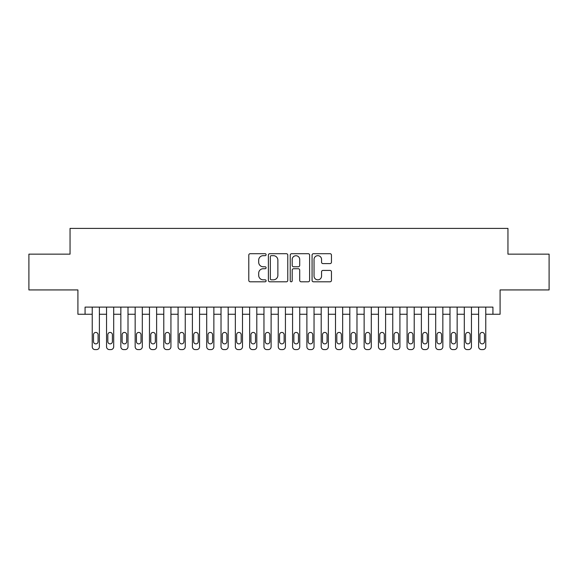 <?xml version="1.0" encoding="UTF-8"?>
<svg xmlns="http://www.w3.org/2000/svg" width="578" height="578" viewBox="0 0 578 578"><rect width="100%" height="100%" fill="white"/><g stroke="black" fill="none" stroke-linecap="round" stroke-linejoin="round"><path stroke-width="0.87" d="M266.104 254.681A0.983 0.983 0 0 0 265.121 253.699L250.195 253.699A1.402 1.402 0 0 0 248.793 255.108L248.793 280.388A1.402 1.402 0 0 0 250.195 281.797L265.121 281.797A0.983 0.983 0 0 0 266.104 280.814A0.983 0.983 0 0 0 265.121 279.831L263.185 279.831A4.494 4.494 0 0 1 258.691 275.33L258.691 273.228A4.494 4.494 0 0 1 263.185 268.734L265.121 268.734A0.983 0.983 0 0 0 266.104 267.751A0.983 0.983 0 0 0 265.121 266.769L263.185 266.769A4.494 4.494 0 0 1 258.691 262.267L258.691 260.165A4.494 4.494 0 0 1 263.185 255.671L265.121 255.671A0.983 0.983 0 0 0 266.104 254.681M330.052 263.604A1.402 1.402 0 0 0 331.454 262.202L331.454 255.108A1.402 1.402 0 0 0 330.052 253.699L313.478 253.699A1.402 1.402 0 0 0 312.069 255.108L312.069 280.388A1.402 1.402 0 0 0 313.478 281.797L330.052 281.797A1.402 1.402 0 0 0 331.454 280.388L331.454 271.819A1.402 1.402 0 0 0 330.052 270.417L322.958 270.417A1.402 1.402 0 0 0 321.556 271.819L321.556 276.074A3.757 3.757 0 0 1 317.799 279.831A3.757 3.757 0 0 1 314.042 276.074L314.042 259.428A3.757 3.757 0 0 1 317.799 255.671A3.757 3.757 0 0 1 321.556 259.428L321.556 262.202A1.402 1.402 0 0 0 322.958 263.604L330.052 263.604M85.067 314.259L85.067 307.106L492.933 307.106L492.933 314.259L500.086 314.259L500.086 289.932L549.1 289.932L549.1 254.154L507.954 254.154L507.954 228.397L70.046 228.397L70.046 254.154L28.9 254.154L28.9 289.932L77.914 289.932L77.914 314.259L92.227 314.259L92.227 346.742A2.861 2.861 89.7 0 0 95.088 349.603L96.519 349.603A2.861 2.861 89.7 0 0 99.38 346.742L99.38 307.106M287.772 255.108A1.402 1.402 0 0 0 286.363 253.699L269.789 253.699A1.402 1.402 0 0 0 268.387 255.108L268.387 280.388A1.402 1.402 0 0 0 269.789 281.797L286.363 281.797A1.402 1.402 0 0 0 287.772 280.388L287.772 255.108M291.637 253.699L308.211 253.699A1.402 1.402 0 0 1 309.613 255.108L309.613 280.388A1.402 1.402 0 0 1 308.211 281.797L301.116 281.797A1.402 1.402 0 0 1 299.707 280.388L299.707 270.136A1.402 1.402 0 0 0 298.306 268.734L293.602 268.734A1.402 1.402 0 0 0 292.193 270.136L292.193 280.814A0.983 0.983 0 0 1 291.211 281.797A0.983 0.983 0 0 1 290.228 280.814L290.228 255.108A1.402 1.402 0 0 1 291.637 253.699M99.38 314.259L106.54 314.259L106.54 346.742A2.861 2.861 89.7 0 0 109.401 349.603L110.832 349.603A2.861 2.861 89.7 0 0 113.693 346.742L113.693 307.106M113.693 314.259L120.845 314.259L120.845 346.742A2.861 2.861 89.7 0 0 123.706 349.603L125.137 349.603A2.861 2.861 89.7 0 0 128.005 346.742L128.005 307.106M128.005 314.259L135.158 314.259L135.158 346.742A2.861 2.861 89.7 0 0 138.019 349.603L139.45 349.603A2.861 2.861 89.7 0 0 142.311 346.742L142.311 307.106M142.311 314.259L149.471 314.259L149.471 346.742A2.861 2.861 89.7 0 0 152.332 349.603L153.762 349.603A2.861 2.861 89.7 0 0 156.624 346.742L156.624 307.106M156.624 314.259L163.784 314.259L163.784 346.742A2.861 2.861 89.7 0 0 166.645 349.603L168.075 349.603A2.861 2.861 89.7 0 0 170.936 346.742L170.936 307.106M170.936 314.259L178.089 314.259L178.089 346.742A2.861 2.861 89.7 0 0 180.95 349.603L182.381 349.603A2.861 2.861 89.7 0 0 185.249 346.742L185.249 307.106M185.249 314.259L192.402 314.259L192.402 346.742A2.861 2.861 89.7 0 0 195.263 349.603L196.693 349.603A2.861 2.861 89.7 0 0 199.554 346.742L199.554 307.106M199.554 314.259L206.714 314.259L206.714 346.742A2.861 2.861 89.7 0 0 209.576 349.603L211.006 349.603A2.861 2.861 89.7 0 0 213.867 346.742L213.867 307.106M213.867 314.259L221.02 314.259L221.02 346.742A2.861 2.861 89.7 0 0 223.888 349.603L225.319 349.603A2.861 2.861 89.7 0 0 228.18 346.742L228.18 307.106M228.18 314.259L235.333 314.259L235.333 346.742A2.861 2.861 89.7 0 0 238.194 349.603L239.624 349.603A2.861 2.861 89.7 0 0 242.493 346.742L242.493 307.106M242.493 314.259L249.645 314.259L249.645 346.742A2.861 2.861 89.7 0 0 252.507 349.603L253.937 349.603A2.861 2.861 89.7 0 0 256.798 346.742L256.798 307.106M256.798 314.259L263.958 314.259L263.958 346.742A2.861 2.861 89.7 0 0 266.819 349.603L268.25 349.603A2.861 2.861 89.7 0 0 271.111 346.742L271.111 307.106M271.111 314.259L278.264 314.259L278.264 346.742A2.861 2.861 89.7 0 0 281.132 349.603L282.563 349.603A2.861 2.861 89.7 0 0 285.424 346.742L285.424 307.106M285.424 314.259L292.576 314.259L292.576 346.742A2.861 2.861 89.7 0 0 295.437 349.603L296.868 349.603A2.861 2.861 89.7 0 0 299.736 346.742L299.736 307.106M299.736 314.259L306.889 314.259L306.889 346.742A2.861 2.861 89.7 0 0 309.75 349.603L311.181 349.603A2.861 2.861 89.7 0 0 314.042 346.742L314.042 307.106M314.042 314.259L321.202 314.259L321.202 346.742A2.861 2.861 89.7 0 0 324.063 349.603L325.493 349.603A2.861 2.861 89.7 0 0 328.355 346.742L328.355 307.106M328.355 314.259L335.507 314.259L335.507 346.742A2.861 2.861 89.7 0 0 338.376 349.603L339.806 349.603A2.861 2.861 89.7 0 0 342.667 346.742L342.667 307.106M342.667 314.259L349.82 314.259L349.82 346.742A2.861 2.861 89.7 0 0 352.681 349.603L354.112 349.603A2.861 2.861 89.7 0 0 356.98 346.742L356.98 307.106M356.98 314.259L364.133 314.259L364.133 346.742A2.861 2.861 89.7 0 0 366.994 349.603L368.424 349.603A2.861 2.861 89.7 0 0 371.286 346.742L371.286 307.106M371.286 314.259L378.445 314.259L378.445 346.742A2.861 2.861 89.7 0 0 381.307 349.603L382.737 349.603A2.861 2.861 89.7 0 0 385.598 346.742L385.598 307.106M385.598 314.259L392.751 314.259L392.751 346.742A2.861 2.861 89.7 0 0 395.619 349.603L397.05 349.603A2.861 2.861 89.7 0 0 399.911 346.742L399.911 307.106M399.911 314.259L407.064 314.259L407.064 346.742A2.861 2.861 89.7 0 0 409.925 349.603L411.355 349.603A2.861 2.861 89.7 0 0 414.216 346.742L414.216 307.106M414.216 314.259L421.376 314.259L421.376 346.742A2.861 2.861 89.7 0 0 424.238 349.603L425.668 349.603A2.861 2.861 89.7 0 0 428.529 346.742L428.529 307.106M428.529 314.259L435.689 314.259L435.689 346.742A2.861 2.861 89.7 0 0 438.55 349.603L439.981 349.603A2.861 2.861 89.7 0 0 442.842 346.742L442.842 307.106M442.842 314.259L449.995 314.259L449.995 346.742A2.861 2.861 89.7 0 0 452.863 349.603L454.294 349.603A2.861 2.861 89.7 0 0 457.155 346.742L457.155 307.106M457.155 314.259L464.307 314.259L464.307 346.742A2.861 2.861 89.7 0 0 467.169 349.603L468.599 349.603A2.861 2.861 89.7 0 0 471.46 346.742L471.46 307.106M471.46 314.259L478.62 314.259L478.62 346.742A2.861 2.861 89.7 0 0 481.481 349.603L482.912 349.603A2.861 2.861 89.7 0 0 485.773 346.742L485.773 307.106M485.773 314.259L492.933 314.259M271.335 255.671A0.983 0.983 0 0 0 270.352 256.654L270.352 278.849A0.983 0.983 0 0 0 271.335 279.831L273.372 279.831A4.494 4.494 0 0 0 277.866 275.33L277.866 260.165A4.494 4.494 0 0 0 273.372 255.671L271.335 255.671M299.707 259.493A3.757 3.757 0 0 0 295.95 255.736A3.757 3.757 0 0 0 292.193 259.493L292.193 265.36A1.402 1.402 0 0 0 293.602 266.769L298.306 266.769A1.402 1.402 0 0 0 299.707 265.36L299.707 259.493M93.513 341.591A2.29 2.29 90.3 0 0 95.803 343.881A2.29 2.29 90.3 0 0 98.094 341.591A2.29 2.29 -90.3 0 1 95.803 343.881A2.29 2.29 -90.3 0 1 93.513 341.591L93.513 334.72A2.29 2.29 -90.3 0 1 95.803 332.437A2.29 2.29 -90.3 0 1 98.094 334.72A2.29 2.29 90.3 0 0 95.803 332.437A2.29 2.29 90.3 0 0 93.513 334.72M92.227 307.106L92.227 346.742M98.094 334.72L98.094 341.591M107.826 341.591A2.29 2.29 90.3 0 0 110.116 343.881A2.29 2.29 90.3 0 0 112.407 341.591A2.29 2.29 -90.3 0 1 110.116 343.881A2.29 2.29 -90.3 0 1 107.826 341.591L107.826 334.72A2.29 2.29 -90.3 0 1 110.116 332.437A2.29 2.29 -90.3 0 1 112.407 334.72A2.29 2.29 90.3 0 0 110.116 332.437A2.29 2.29 90.3 0 0 107.826 334.72M122.139 341.591A2.29 2.29 90.3 0 0 124.422 343.881A2.29 2.29 90.3 0 0 126.712 341.591A2.29 2.29 -90.3 0 1 124.422 343.881A2.29 2.29 -90.3 0 1 122.139 341.591L122.139 334.72A2.29 2.29 -90.3 0 1 124.422 332.437A2.29 2.29 -90.3 0 1 126.712 334.72A2.29 2.29 90.3 0 0 124.422 332.437A2.29 2.29 90.3 0 0 122.139 334.72M136.444 341.591A2.29 2.29 90.3 0 0 138.734 343.881A2.29 2.29 90.3 0 0 141.025 341.591A2.29 2.29 -90.3 0 1 138.734 343.881A2.29 2.29 -90.3 0 1 136.444 341.591L136.444 334.72A2.29 2.29 -90.3 0 1 138.734 332.437A2.29 2.29 -90.3 0 1 141.025 334.72A2.29 2.29 90.3 0 0 138.734 332.437A2.29 2.29 90.3 0 0 136.444 334.72M150.757 341.591A2.29 2.29 90.3 0 0 153.047 343.881A2.29 2.29 90.3 0 0 155.338 341.591A2.29 2.29 -90.3 0 1 153.047 343.881A2.29 2.29 -90.3 0 1 150.757 341.591L150.757 334.72A2.29 2.29 -90.3 0 1 153.047 332.437A2.29 2.29 -90.3 0 1 155.338 334.72A2.29 2.29 90.3 0 0 153.047 332.437A2.29 2.29 90.3 0 0 150.757 334.72M106.54 307.106L106.54 346.742M112.407 334.72L112.407 341.591M120.845 307.106L120.845 346.742M126.712 334.72L126.712 341.591M135.158 307.106L135.158 346.742M141.025 334.72L141.025 341.591M149.471 307.106L149.471 346.742M155.338 334.72L155.338 341.591M165.07 341.591A2.29 2.29 90.3 0 0 167.36 343.881A2.29 2.29 90.3 0 0 169.65 341.591A2.29 2.29 -90.3 0 1 167.36 343.881A2.29 2.29 -90.3 0 1 165.07 341.591L165.07 334.72A2.29 2.29 -90.3 0 1 167.36 332.437A2.29 2.29 -90.3 0 1 169.65 334.72A2.29 2.29 90.3 0 0 167.36 332.437A2.29 2.29 90.3 0 0 165.07 334.72M163.784 307.106L163.784 346.742M169.65 334.72L169.65 341.591M179.382 341.591A2.29 2.29 90.3 0 0 181.665 343.881A2.29 2.29 90.3 0 0 183.956 341.591A2.29 2.29 -90.3 0 1 181.665 343.881A2.29 2.29 -90.3 0 1 179.382 341.591L179.382 334.72A2.29 2.29 -90.3 0 1 181.665 332.437A2.29 2.29 -90.3 0 1 183.956 334.72A2.29 2.29 90.3 0 0 181.665 332.437A2.29 2.29 90.3 0 0 179.382 334.72M193.688 341.591A2.29 2.29 90.3 0 0 195.978 343.881A2.29 2.29 90.3 0 0 198.268 341.591A2.29 2.29 -90.3 0 1 195.978 343.881A2.29 2.29 -90.3 0 1 193.688 341.591L193.688 334.72A2.29 2.29 -90.3 0 1 195.978 332.437A2.29 2.29 -90.3 0 1 198.268 334.72A2.29 2.29 90.3 0 0 195.978 332.437A2.29 2.29 90.3 0 0 193.688 334.72M208.001 341.591A2.29 2.29 90.3 0 0 210.291 343.881A2.29 2.29 90.3 0 0 212.581 341.591A2.29 2.29 -90.3 0 1 210.291 343.881A2.29 2.29 -90.3 0 1 208.001 341.591L208.001 334.72A2.29 2.29 -90.3 0 1 210.291 332.437A2.29 2.29 -90.3 0 1 212.581 334.72A2.29 2.29 90.3 0 0 210.291 332.437A2.29 2.29 90.3 0 0 208.001 334.72M222.313 341.591A2.29 2.29 90.3 0 0 224.604 343.881A2.29 2.29 90.3 0 0 226.894 341.591A2.29 2.29 -90.3 0 1 224.604 343.881A2.29 2.29 -90.3 0 1 222.313 341.591L222.313 334.72A2.29 2.29 -90.3 0 1 224.604 332.437A2.29 2.29 -90.3 0 1 226.894 334.72A2.29 2.29 90.3 0 0 224.604 332.437A2.29 2.29 90.3 0 0 222.313 334.72M236.619 341.591A2.29 2.29 90.3 0 0 238.909 343.881A2.29 2.29 90.3 0 0 241.199 341.591A2.29 2.29 -90.3 0 1 238.909 343.881A2.29 2.29 -90.3 0 1 236.619 341.591L236.619 334.72A2.29 2.29 -90.3 0 1 238.909 332.437A2.29 2.29 -90.3 0 1 241.199 334.72A2.29 2.29 90.3 0 0 238.909 332.437A2.29 2.29 90.3 0 0 236.619 334.72M178.089 307.106L178.089 346.742M183.956 334.72L183.956 341.591M192.402 307.106L192.402 346.742M198.268 334.72L198.268 341.591M206.714 307.106L206.714 346.742M212.581 334.72L212.581 341.591M221.02 307.106L221.02 346.742M226.894 334.72L226.894 341.591M235.333 307.106L235.333 346.742M241.199 334.72L241.199 341.591M250.931 341.591A2.29 2.29 90.3 0 0 253.222 343.881A2.29 2.29 90.3 0 0 255.512 341.591A2.29 2.29 -90.3 0 1 253.222 343.881A2.29 2.29 -90.3 0 1 250.931 341.591L250.931 334.72A2.29 2.29 -90.3 0 1 253.222 332.437A2.29 2.29 -90.3 0 1 255.512 334.72A2.29 2.29 90.3 0 0 253.222 332.437A2.29 2.29 90.3 0 0 250.931 334.72M249.645 307.106L249.645 346.742M255.512 334.72L255.512 341.591M265.244 341.591A2.29 2.29 90.3 0 0 267.535 343.881A2.29 2.29 90.3 0 0 269.825 341.591A2.29 2.29 -90.3 0 1 267.535 343.881A2.29 2.29 -90.3 0 1 265.244 341.591L265.244 334.72A2.29 2.29 -90.3 0 1 267.535 332.437A2.29 2.29 -90.3 0 1 269.825 334.72A2.29 2.29 90.3 0 0 267.535 332.437A2.29 2.29 90.3 0 0 265.244 334.72M263.958 307.106L263.958 346.742M269.825 334.72L269.825 341.591M279.557 341.591A2.29 2.29 90.3 0 0 281.847 343.881A2.29 2.29 90.3 0 0 284.138 341.591A2.29 2.29 -90.3 0 1 281.847 343.881A2.29 2.29 -90.3 0 1 279.557 341.591L279.557 334.72A2.29 2.29 -90.3 0 1 281.847 332.437A2.29 2.29 -90.3 0 1 284.138 334.72A2.29 2.29 90.3 0 0 281.847 332.437A2.29 2.29 90.3 0 0 279.557 334.72M278.264 307.106L278.264 346.742M284.138 334.72L284.138 341.591M293.862 341.591A2.29 2.29 90.3 0 0 296.153 343.881A2.29 2.29 90.3 0 0 298.443 341.591A2.29 2.29 -90.3 0 1 296.153 343.881A2.29 2.29 -90.3 0 1 293.862 341.591L293.862 334.72A2.29 2.29 -90.3 0 1 296.153 332.437A2.29 2.29 -90.3 0 1 298.443 334.72A2.29 2.29 90.3 0 0 296.153 332.437A2.29 2.29 90.3 0 0 293.862 334.72M292.576 307.106L292.576 346.742M298.443 334.72L298.443 341.591M308.175 341.591A2.29 2.29 90.3 0 0 310.465 343.881A2.29 2.29 90.3 0 0 312.756 341.591A2.29 2.29 -90.3 0 1 310.465 343.881A2.29 2.29 -90.3 0 1 308.175 341.591L308.175 334.72A2.29 2.29 -90.3 0 1 310.465 332.437A2.29 2.29 -90.3 0 1 312.756 334.72A2.29 2.29 90.3 0 0 310.465 332.437A2.29 2.29 90.3 0 0 308.175 334.72M306.889 307.106L306.889 346.742M312.756 334.72L312.756 341.591M322.488 341.591A2.29 2.29 90.3 0 0 324.778 343.881A2.29 2.29 90.3 0 0 327.069 341.591A2.29 2.29 -90.3 0 1 324.778 343.881A2.29 2.29 -90.3 0 1 322.488 341.591L322.488 334.72A2.29 2.29 -90.3 0 1 324.778 332.437A2.29 2.29 -90.3 0 1 327.069 334.72A2.29 2.29 90.3 0 0 324.778 332.437A2.29 2.29 90.3 0 0 322.488 334.72M321.202 307.106L321.202 346.742M327.069 334.72L327.069 341.591M336.801 341.591A2.29 2.29 90.3 0 0 339.091 343.881A2.29 2.29 90.3 0 0 341.381 341.591A2.29 2.29 -90.3 0 1 339.091 343.881A2.29 2.29 -90.3 0 1 336.801 341.591L336.801 334.72A2.29 2.29 -90.3 0 1 339.091 332.437A2.29 2.29 -90.3 0 1 341.381 334.72A2.29 2.29 90.3 0 0 339.091 332.437A2.29 2.29 90.3 0 0 336.801 334.72M351.106 341.591A2.29 2.29 90.3 0 0 353.396 343.881A2.29 2.29 90.3 0 0 355.687 341.591A2.29 2.29 -90.3 0 1 353.396 343.881A2.29 2.29 -90.3 0 1 351.106 341.591L351.106 334.72A2.29 2.29 -90.3 0 1 353.396 332.437A2.29 2.29 -90.3 0 1 355.687 334.72A2.29 2.29 90.3 0 0 353.396 332.437A2.29 2.29 90.3 0 0 351.106 334.72M365.419 341.591A2.29 2.29 90.3 0 0 367.709 343.881A2.29 2.29 90.3 0 0 369.999 341.591A2.29 2.29 -90.3 0 1 367.709 343.881A2.29 2.29 -90.3 0 1 365.419 341.591L365.419 334.72A2.29 2.29 -90.3 0 1 367.709 332.437A2.29 2.29 -90.3 0 1 369.999 334.72A2.29 2.29 90.3 0 0 367.709 332.437A2.29 2.29 90.3 0 0 365.419 334.72M379.732 341.591A2.29 2.29 90.3 0 0 382.022 343.881A2.29 2.29 90.3 0 0 384.312 341.591A2.29 2.29 -90.3 0 1 382.022 343.881A2.29 2.29 -90.3 0 1 379.732 341.591L379.732 334.72A2.29 2.29 -90.3 0 1 382.022 332.437A2.29 2.29 -90.3 0 1 384.312 334.72A2.29 2.29 90.3 0 0 382.022 332.437A2.29 2.29 90.3 0 0 379.732 334.72M394.044 341.591A2.29 2.29 90.3 0 0 396.335 343.881A2.29 2.29 90.3 0 0 398.618 341.591A2.29 2.29 -90.3 0 1 396.335 343.881A2.29 2.29 -90.3 0 1 394.044 341.591L394.044 334.72A2.29 2.29 -90.3 0 1 396.335 332.437A2.29 2.29 -90.3 0 1 398.618 334.72A2.29 2.29 90.3 0 0 396.335 332.437A2.29 2.29 90.3 0 0 394.044 334.72M408.35 341.591A2.29 2.29 90.3 0 0 410.64 343.881A2.29 2.29 90.3 0 0 412.93 341.591A2.29 2.29 -90.3 0 1 410.64 343.881A2.29 2.29 -90.3 0 1 408.35 341.591L408.35 334.72A2.29 2.29 -90.3 0 1 410.64 332.437A2.29 2.29 -90.3 0 1 412.93 334.72A2.29 2.29 90.3 0 0 410.64 332.437A2.29 2.29 90.3 0 0 408.35 334.72M422.663 341.591A2.29 2.29 90.3 0 0 424.953 343.881A2.29 2.29 90.3 0 0 427.243 341.591A2.29 2.29 -90.3 0 1 424.953 343.881A2.29 2.29 -90.3 0 1 422.663 341.591L422.663 334.72A2.29 2.29 -90.3 0 1 424.953 332.437A2.29 2.29 -90.3 0 1 427.243 334.72A2.29 2.29 90.3 0 0 424.953 332.437A2.29 2.29 90.3 0 0 422.663 334.72M436.975 341.591A2.29 2.29 90.3 0 0 439.266 343.881A2.29 2.29 90.3 0 0 441.556 341.591A2.29 2.29 -90.3 0 1 439.266 343.881A2.29 2.29 -90.3 0 1 436.975 341.591L436.975 334.72A2.29 2.29 -90.3 0 1 439.266 332.437A2.29 2.29 -90.3 0 1 441.556 334.72A2.29 2.29 90.3 0 0 439.266 332.437A2.29 2.29 90.3 0 0 436.975 334.72M451.288 341.591A2.29 2.29 90.3 0 0 453.578 343.881A2.29 2.29 90.3 0 0 455.861 341.591A2.29 2.29 -90.3 0 1 453.578 343.881A2.29 2.29 -90.3 0 1 451.288 341.591L451.288 334.72A2.29 2.29 -90.3 0 1 453.578 332.437A2.29 2.29 -90.3 0 1 455.861 334.72A2.29 2.29 90.3 0 0 453.578 332.437A2.29 2.29 90.3 0 0 451.288 334.72M465.593 341.591A2.29 2.29 90.3 0 0 467.884 343.881A2.29 2.29 90.3 0 0 470.174 341.591A2.29 2.29 -90.3 0 1 467.884 343.881A2.29 2.29 -90.3 0 1 465.593 341.591L465.593 334.72A2.29 2.29 -90.3 0 1 467.884 332.437A2.29 2.29 -90.3 0 1 470.174 334.72A2.29 2.29 90.3 0 0 467.884 332.437A2.29 2.29 90.3 0 0 465.593 334.72M479.906 341.591A2.29 2.29 90.3 0 0 482.197 343.881A2.29 2.29 90.3 0 0 484.487 341.591A2.29 2.29 -90.3 0 1 482.197 343.881A2.29 2.29 -90.3 0 1 479.906 341.591L479.906 334.72A2.29 2.29 -90.3 0 1 482.197 332.437A2.29 2.29 -90.3 0 1 484.487 334.72A2.29 2.29 90.3 0 0 482.197 332.437A2.29 2.29 90.3 0 0 479.906 334.72M335.507 307.106L335.507 346.742M341.381 334.72L341.381 341.591M349.82 307.106L349.82 346.742M355.687 334.72L355.687 341.591M364.133 307.106L364.133 346.742M369.999 334.72L369.999 341.591M378.445 307.106L378.445 346.742M384.312 334.72L384.312 341.591M392.751 307.106L392.751 346.742M398.618 334.72L398.618 341.591M407.064 307.106L407.064 346.742M412.93 334.72L412.93 341.591M421.376 307.106L421.376 346.742M427.243 334.72L427.243 341.591M435.689 307.106L435.689 346.742M441.556 334.72L441.556 341.591M449.995 307.106L449.995 346.742M455.861 334.72L455.861 341.591M464.307 307.106L464.307 346.742M470.174 334.72L470.174 341.591M478.62 307.106L478.62 346.742M484.487 334.72L484.487 341.591"/></g></svg>
